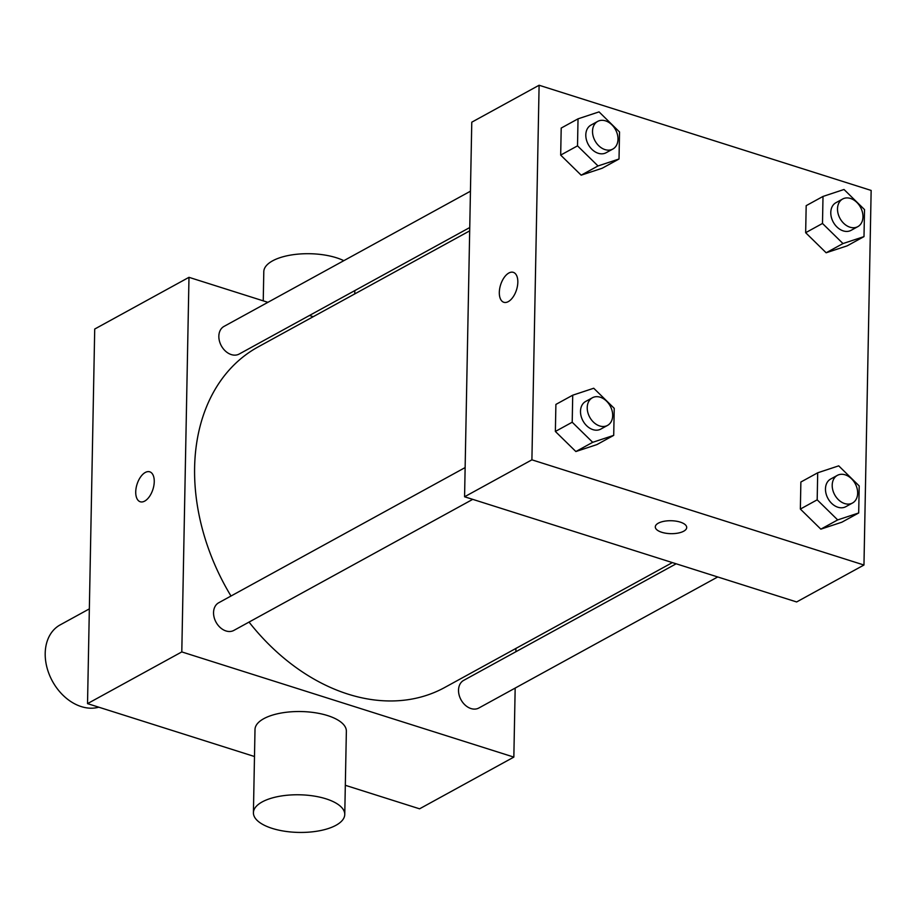 <?xml version="1.0" encoding="UTF-8"?>
<svg xmlns="http://www.w3.org/2000/svg" width="917" height="917" viewBox="0 0 917 917"><rect width="100%" height="100%" fill="white"/><g stroke="black" fill="none" stroke-linecap="round" stroke-linejoin="round"><path stroke-width="1.38" d="M89.35 608.877L60.121 624.913A45.69 33.814 61.3 0 0 50.687 677.789A45.69 33.814 61.3 0 0 98.761 707.19M254.49 756.514L87.528 703.626L94.715 329.043L188.982 277.324L267.902 302.323M515.171 688.082L513.841 757.098L419.573 808.817L345.319 785.296M154.251 481.7A15.704 8.345 107.6 0 1 140.244 501.759A15.704 8.345 107.6 0 1 137.034 484.268A15.704 8.345 107.6 0 1 149.735 471.808A15.704 8.345 107.6 0 1 154.251 481.7M513.841 757.098L181.795 651.918L87.528 703.626M181.795 651.918L188.982 277.324M469.745 227.542L239.154 354.054A15.761 11.669 -118.7 0 1 225.731 351.349A15.761 11.669 -118.7 0 1 218.842 336.195A15.761 11.669 -118.7 0 1 223.989 326.418L470.444 191.206M465.137 467.567L218.682 602.778A15.761 11.669 61.3 0 0 216.045 622.207A15.761 11.669 61.3 0 0 233.846 630.415L472.736 499.352M515.927 648.422L515.858 651.746M309.442 315.482L313.236 316.686M717.713 576.965L478.834 708.016A15.761 11.669 -118.7 0 1 465.4 705.311A15.761 11.669 -118.7 0 1 458.523 690.169A15.761 11.669 -118.7 0 1 463.67 680.38L676.161 563.795M230.992 596.027A194.163 143.717 -118.7 0 1 194.61 467.544A194.163 143.717 -118.7 0 1 258.021 346.981L469.687 230.866M672.367 562.591L444.802 687.441A194.163 143.717 -118.7 0 1 249.034 622.081M253.413 812.726L255.006 729.485A45.69 18.821 1.1 0 1 301.04 711.546A45.69 18.821 1.1 0 1 346.362 731.239L344.758 814.479A45.69 18.821 -178.9 0 0 299.446 794.787A45.69 18.821 -178.9 0 0 253.413 812.726A45.69 18.821 -178.9 0 0 284.751 831.249A45.69 18.821 -178.9 0 0 335.977 825.289A45.69 18.821 -178.9 0 0 344.758 814.479M149.735 471.819A15.704 8.345 -72.4 0 0 137.034 484.268A15.704 8.345 -72.4 0 0 140.244 501.759M263.236 300.845L263.798 271.661A45.69 18.821 1.1 0 1 272.578 260.852A45.69 18.821 1.1 0 1 343.818 260.669M464.575 496.773L471.774 122.19L539.104 85.247L871.15 190.438L863.963 565.021L531.906 459.83L464.575 496.773L796.632 601.953L863.963 565.021M531.906 459.83L539.104 85.247M508.843 273.014A15.704 8.345 107.6 0 1 513.314 272.349A15.704 8.345 107.6 0 1 516.523 289.841A15.704 8.345 107.6 0 1 503.834 302.289A15.704 8.345 107.6 0 1 499.685 288.637A15.704 8.345 107.6 0 1 508.843 273.014M858.69 512.97L841.863 522.209L820.841 529.155L800.358 509.061L800.873 482.021L800.358 509.061L820.841 529.155L837.679 519.916L817.185 499.822L817.7 472.794L838.711 465.847L859.206 485.941L858.69 512.97L837.679 519.916M619.021 159.008L602.182 168.247L581.172 175.181L560.677 155.099L561.204 128.059L560.677 155.099L581.172 175.181L598.01 165.954L577.515 145.86L578.031 118.832L599.042 111.885L619.537 131.979L619.021 159.008L598.01 165.954M613.714 435.369L596.875 444.607L575.865 451.542L555.37 431.46L555.897 404.42L555.37 431.46L575.865 451.542L592.703 442.315L572.208 422.221L572.724 395.193L593.735 388.246L614.23 408.34L613.714 435.369L592.703 442.315M863.997 236.609L847.17 245.848L826.148 252.783L805.653 232.7L806.181 205.66L805.653 232.7L826.148 252.783L842.987 243.555L822.492 223.461L823.008 196.433L844.018 189.487L864.513 209.58L863.997 236.609L842.987 243.555M686.707 527.504A15.704 6.465 1.1 0 1 678.053 533.086A15.704 6.465 1.1 0 1 661.742 532.273A15.704 6.465 1.1 0 1 655.3 526.897A15.704 6.465 1.1 0 1 671.129 520.73A15.704 6.465 1.1 0 1 686.707 527.504A15.704 6.465 1.1 0 1 678.053 533.098A15.704 6.465 1.1 0 1 661.742 532.284A15.704 6.465 1.1 0 1 655.3 526.897M503.834 302.289A15.704 8.345 107.6 0 1 499.685 288.637A15.704 8.345 107.6 0 1 508.855 273.014A15.704 8.345 107.6 0 1 513.314 272.349M842.654 199.012L835.926 202.703A15.761 11.669 61.3 0 0 833.278 222.132A15.761 11.669 61.3 0 0 851.091 230.339L857.819 226.648A15.761 11.669 61.3 0 0 862.37 211.987A15.761 11.669 61.3 0 0 850.518 198.462A15.761 11.669 61.3 0 0 842.654 199.012A15.761 11.669 61.3 0 0 840.006 218.441A15.761 11.669 61.3 0 0 857.819 226.648M822.492 223.461L805.653 232.7M823.008 196.433L806.181 205.66M847.17 245.848L826.148 252.783M837.347 475.373L830.619 479.064A15.761 11.669 61.3 0 0 827.971 498.493A15.761 11.669 61.3 0 0 845.783 506.7L852.512 503.009A15.761 11.669 61.3 0 0 857.063 488.348A15.761 11.669 61.3 0 0 845.21 474.834A15.761 11.669 61.3 0 0 837.347 475.373A15.761 11.669 61.3 0 0 834.699 494.802A15.761 11.669 61.3 0 0 852.512 503.009M817.185 499.822L800.358 509.061M817.7 472.794L800.873 482.021M841.863 522.209L820.841 529.155M597.678 121.399L590.949 125.102A15.761 11.669 61.3 0 0 588.301 144.531A15.761 11.669 61.3 0 0 606.103 152.738L612.843 149.047A15.761 11.669 61.3 0 0 617.393 134.386A15.761 11.669 61.3 0 0 605.529 120.861A15.761 11.669 61.3 0 0 597.678 121.399A15.761 11.669 61.3 0 0 595.03 140.84A15.761 11.669 61.3 0 0 612.843 149.047M577.515 145.86L560.677 155.099M578.031 118.832L561.204 128.059M602.182 168.247L581.172 175.181M592.371 397.772L585.642 401.463A15.761 11.669 61.3 0 0 582.994 420.892A15.761 11.669 61.3 0 0 600.795 429.099L607.535 425.408A15.761 11.669 61.3 0 0 612.086 410.747A15.761 11.669 61.3 0 0 600.222 397.221A15.761 11.669 61.3 0 0 592.371 397.772A15.761 11.669 61.3 0 0 589.723 417.201A15.761 11.669 61.3 0 0 607.535 425.408M572.208 422.221L555.37 431.46M572.724 395.193L555.897 404.42M596.875 444.607L575.865 451.542M354.822 290.597L354.753 293.91"/></g></svg>
